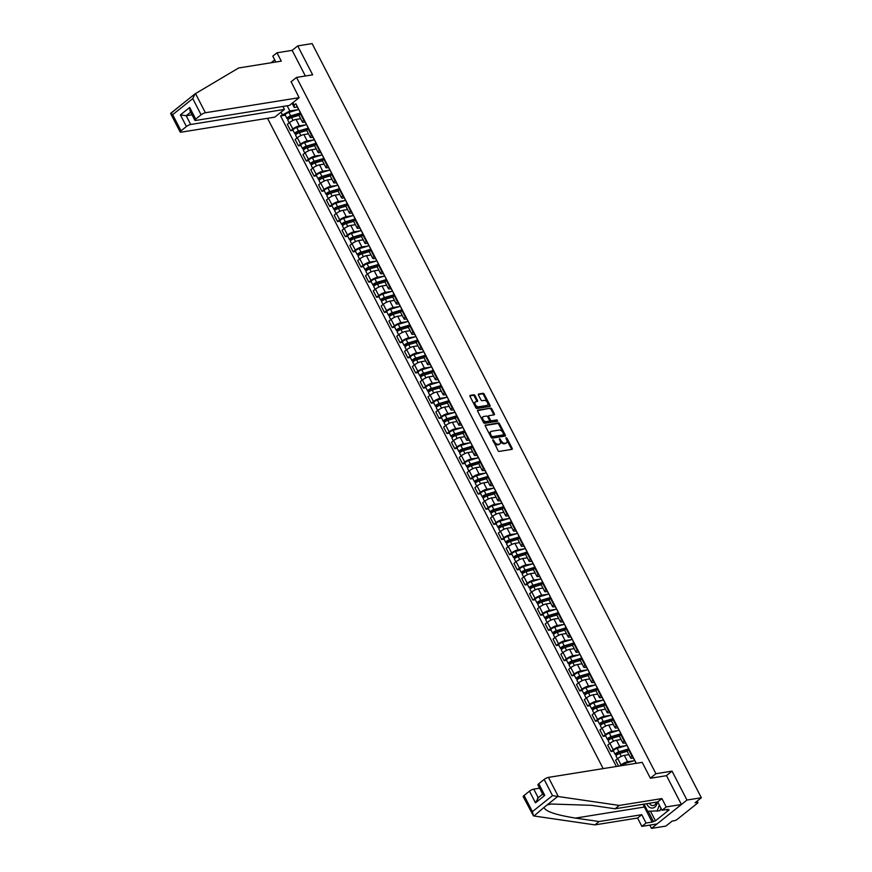 <?xml version="1.0" encoding="UTF-8"?>
<svg xmlns="http://www.w3.org/2000/svg" width="872" height="872" viewBox="0 0 872 872"><rect width="100%" height="100%" fill="white"/><g stroke="black" fill="none" stroke-linecap="round" stroke-linejoin="round"><path stroke-width="1.31" d="M492.898 439.706L497.967 450.573A1.112 0.665 51.4 0 0 499.176 451.413L511.94 449.363A1.112 0.665 51.4 0 0 512.158 448.295L506.937 438.18L505.956 437.646L506.621 439.641A3.553 2.115 51.4 0 1 506.567 442.78A3.553 2.115 51.4 0 1 505.923 443.063L504.855 443.227A3.553 2.115 51.4 0 1 501.019 440.545L499.493 438.649L500.016 440.709A3.553 2.115 51.4 0 1 499.961 443.837A3.553 2.115 51.4 0 1 499.329 444.12L498.261 444.284A3.553 2.115 51.4 0 1 494.413 441.603L492.898 439.706M475.022 395.615A1.112 0.665 51.4 0 0 473.812 394.776L470.237 395.354A1.112 0.665 51.4 0 0 470.019 396.411L475.818 407.66A1.112 0.665 51.4 0 0 477.017 408.499L489.792 406.45A1.112 0.665 51.4 0 0 490.01 405.382L484.2 394.133A1.112 0.665 51.4 0 0 483.001 393.305L478.673 393.991A1.112 0.665 51.4 0 0 478.456 395.06L480.941 399.867A1.112 0.665 51.4 0 0 482.14 400.706L484.287 400.368A2.965 1.766 51.4 0 1 487.263 402.199A2.965 1.766 51.4 0 1 487.459 405.229A2.965 1.766 51.4 0 1 486.914 405.458L478.51 406.81A2.965 1.766 51.4 0 1 475.534 404.979A2.965 1.766 51.4 0 1 475.349 401.948A2.965 1.766 51.4 0 1 475.883 401.72L477.278 401.491A1.112 0.665 51.4 0 0 477.496 400.422L475.022 395.615L474.314 396.182A1.112 0.665 51.4 0 0 473.104 395.343L469.866 395.866M649.793 825.119L651.482 828.4L686.973 800.049L672.039 771.131L655.929 773.715L296.535 77.423L312.656 74.829L297.723 45.911L312.111 43.6L701.35 797.738L695.071 802.763L697.306 802.404L696.793 801.39M686.973 800.049L701.35 797.738M485.53 424.98A1.112 0.665 51.4 0 0 485.312 426.048L491.11 437.286A1.112 0.665 51.4 0 0 492.309 438.126L505.084 436.076A1.112 0.665 51.4 0 0 505.302 435.008L499.493 423.77A1.112 0.665 51.4 0 0 498.293 422.931L485.203 425.242M483.47 422.473L477.66 411.235A1.112 0.665 51.4 0 1 477.878 410.167L490.653 408.118A1.112 0.665 51.4 0 1 491.852 408.957L494.337 413.764A1.112 0.665 51.4 0 1 494.119 414.832L488.941 415.661A1.112 0.665 51.4 0 0 488.723 416.729L490.369 419.923A1.112 0.665 51.4 0 0 491.568 420.762L496.964 419.89L497.65 421.231L484.668 423.312A1.112 0.665 51.4 0 1 483.47 422.473M651.482 828.4L665.87 826.089L672.149 821.075L674.383 820.716A2.256 0.578 152.7 0 0 677.25 819.353L697.338 803.308A2.256 0.578 152.7 0 0 697.894 802.502A2.256 0.578 152.7 0 0 697.306 802.404M267.53 118.309L603.173 768.614M297.723 45.911L292.153 50.358L305.385 75.995M633.399 758.041L632.026 758.259A5.199 1.33 -27.3 0 1 630.663 758.03A5.199 1.33 -27.3 0 1 631.96 756.188L632.407 755.828M628.908 754.629L624.319 755.37A5.199 1.33 152.7 0 0 617.725 758.509L621.028 764.918A5.199 1.33 -27.3 0 1 627.622 761.768L634.184 760.722M621.028 764.918L619.73 765.954M629.104 749.419L628.658 749.778A5.199 1.33 152.7 0 0 627.36 751.631L630.663 758.03M617.725 758.509L615.556 760.231L618.608 766.128M625.584 742.889L624.21 743.118A5.199 1.33 -27.3 0 1 622.848 742.889A5.199 1.33 -27.3 0 1 624.145 741.037L624.592 740.688M613.485 751.108L611.054 751.501L613.212 749.767A5.199 1.33 -27.3 0 1 619.807 746.628L626.369 745.582M621.289 734.279L620.842 734.638A5.199 1.33 152.7 0 0 619.545 736.48L622.848 742.889M621.093 739.489L616.504 740.23A5.199 1.33 152.7 0 0 609.909 743.369L607.74 745.091L611.054 751.501M617.768 727.749L616.395 727.978A5.199 1.33 -27.3 0 1 615.033 727.749A5.199 1.33 -27.3 0 1 616.33 725.896L616.777 725.548M605.669 735.968L603.239 736.36L605.397 734.627A5.199 1.33 -27.3 0 1 611.991 731.488L618.553 730.431M613.474 719.138L613.027 719.498A5.199 1.33 152.7 0 0 611.73 721.34L615.033 727.749M613.278 724.349L608.689 725.079A5.199 1.33 152.7 0 0 602.094 728.229L599.925 729.951L603.239 736.36M609.953 712.609L608.58 712.838A5.199 1.33 -27.3 0 1 607.217 712.609A5.199 1.33 -27.3 0 1 608.514 710.756L608.961 710.397M597.854 720.828L595.423 721.22L597.582 719.487A5.199 1.33 -27.3 0 1 604.176 716.348L610.738 715.291M605.659 703.998L605.212 704.358A5.199 1.33 152.7 0 0 603.914 706.2L607.217 712.609M605.462 709.209L600.873 709.939A5.199 1.33 152.7 0 0 594.279 713.089L592.121 714.811L595.423 721.22M602.138 697.469L600.764 697.687A5.199 1.33 -27.3 0 1 599.402 697.469A5.199 1.33 -27.3 0 1 600.699 695.616L601.146 695.257M590.039 705.688L587.608 706.08L589.766 704.347A5.199 1.33 -27.3 0 1 596.361 701.208L602.933 700.151M597.843 688.858L597.396 689.207A5.199 1.33 152.7 0 0 596.099 691.06L599.402 697.469M597.647 694.068L593.058 694.799A5.199 1.33 152.7 0 0 586.464 697.938L584.305 699.671L587.608 706.08M594.322 682.329L592.949 682.547A5.199 1.33 -27.3 0 1 591.587 682.329A5.199 1.33 -27.3 0 1 592.884 680.476L593.331 680.116M582.224 690.548L579.793 690.94L581.962 689.207A5.199 1.33 -27.3 0 1 588.546 686.068L595.118 685.011M590.028 673.718L589.581 674.067A5.199 1.33 152.7 0 0 588.284 675.92L591.587 682.329M589.832 678.917L585.243 679.659A5.199 1.33 152.7 0 0 578.648 682.798L576.49 684.531L579.793 690.94M586.507 667.189L585.134 667.407A5.199 1.33 -27.3 0 1 583.771 667.189A5.199 1.33 -27.3 0 1 585.068 665.336L585.515 664.976M574.408 675.408L571.978 675.8L574.147 674.067A5.199 1.33 -27.3 0 1 580.73 670.928L587.303 669.87M582.213 658.578L581.766 658.927A5.199 1.33 152.7 0 0 580.469 660.78L583.771 667.189M582.016 663.777L577.428 664.519A5.199 1.33 152.7 0 0 570.833 667.658L568.675 669.391L571.978 675.8M578.692 652.049L577.318 652.267A5.199 1.33 -27.3 0 1 575.967 652.049A5.199 1.33 -27.3 0 1 577.253 650.196L577.7 649.836M566.593 660.268L564.162 660.66L566.331 658.927A5.199 1.33 -27.3 0 1 572.915 655.788L579.488 654.73M574.397 643.427L573.95 643.787A5.199 1.33 152.7 0 0 572.653 645.64L575.967 652.049M574.201 648.637L569.612 649.378A5.199 1.33 152.7 0 0 563.018 652.518L560.86 654.251L564.162 660.66M570.877 636.909L569.503 637.127A5.199 1.33 -27.3 0 1 568.152 636.909A5.199 1.33 -27.3 0 1 569.438 635.056L569.885 634.696M558.778 645.127L556.347 645.509L558.516 643.787A5.199 1.33 -27.3 0 1 565.1 640.648L571.672 639.59M566.582 628.287L566.135 628.647A5.199 1.33 152.7 0 0 564.838 630.5L568.152 636.909M566.386 633.497L561.797 634.238A5.199 1.33 152.7 0 0 555.202 637.378L553.044 639.111L556.347 645.509M563.061 621.769L561.688 621.987A5.199 1.33 -27.3 0 1 560.336 621.758A5.199 1.33 -27.3 0 1 561.623 619.916L562.069 619.556M550.962 629.987L548.532 630.369L550.701 628.647A5.199 1.33 -27.3 0 1 557.284 625.497L563.857 624.45M558.767 613.147L558.32 613.507A5.199 1.33 152.7 0 0 557.023 615.36L560.336 621.758M558.571 618.357L553.982 619.098A5.199 1.33 152.7 0 0 547.387 622.237L545.229 623.971L548.532 630.369M555.246 606.629L553.873 606.847A5.199 1.33 -27.3 0 1 552.521 606.618A5.199 1.33 -27.3 0 1 553.807 604.776L554.254 604.416M543.147 614.836L540.716 615.229L542.885 613.507A5.199 1.33 -27.3 0 1 549.469 610.356L556.042 609.31M550.951 598.007L550.505 598.366A5.199 1.33 152.7 0 0 549.207 600.219L552.521 606.618M550.755 603.217L546.166 603.958A5.199 1.33 152.7 0 0 539.572 607.097L537.414 608.83L540.716 615.229M547.431 591.489L546.057 591.707A5.199 1.33 -27.3 0 1 544.706 591.478A5.199 1.33 -27.3 0 1 545.992 589.636L546.439 589.276M535.332 599.696L532.901 600.089L535.07 598.366A5.199 1.33 -27.3 0 1 541.654 595.216L548.226 594.17M543.136 582.867L542.689 583.226A5.199 1.33 152.7 0 0 541.392 585.079L544.706 591.478M542.94 588.077L538.351 588.818A5.199 1.33 152.7 0 0 531.757 591.957L529.598 593.679L532.901 600.089M539.615 576.338L538.242 576.566A5.199 1.33 -27.3 0 1 536.89 576.338A5.199 1.33 -27.3 0 1 538.177 574.485L538.624 574.136M527.516 584.556L525.086 584.948L527.255 583.215A5.199 1.33 -27.3 0 1 533.838 580.076L540.411 579.019M535.321 567.727L534.874 568.086A5.199 1.33 152.7 0 0 533.577 569.928L536.89 576.338M535.135 572.937L530.536 573.678A5.199 1.33 152.7 0 0 523.941 576.817L521.783 578.539L525.086 584.948M531.8 561.197L530.427 561.426A5.199 1.33 -27.3 0 1 529.075 561.197A5.199 1.33 -27.3 0 1 530.372 559.344L530.819 558.996M519.712 569.416L517.27 569.808L519.44 568.075A5.199 1.33 -27.3 0 1 526.023 564.936L532.596 563.879M527.505 552.586L527.059 552.946A5.199 1.33 152.7 0 0 525.762 554.788L529.075 561.197M527.32 557.797L522.72 558.527A5.199 1.33 152.7 0 0 516.126 561.677L513.968 563.399L517.27 569.808M523.985 546.057L522.611 546.286A5.199 1.33 -27.3 0 1 521.26 546.057A5.199 1.33 -27.3 0 1 522.557 544.204L523.004 543.845M511.897 554.276L509.455 554.668L511.624 552.935A5.199 1.33 -27.3 0 1 518.208 549.796L524.781 548.739M519.69 537.446L519.243 537.806A5.199 1.33 152.7 0 0 517.946 539.648L521.26 546.057M519.505 542.657L514.905 543.387A5.199 1.33 152.7 0 0 508.322 546.537L506.152 548.259L509.455 554.668M516.17 530.917L514.796 531.135A5.199 1.33 -27.3 0 1 513.445 530.917A5.199 1.33 -27.3 0 1 514.742 529.064L515.188 528.705M504.081 539.136L501.64 539.528L503.809 537.795A5.199 1.33 -27.3 0 1 510.393 534.656L516.965 533.599M511.875 522.306L511.428 522.655A5.199 1.33 152.7 0 0 510.131 524.508L513.445 530.917M511.69 527.516L507.09 528.247A5.199 1.33 152.7 0 0 500.506 531.386L498.337 533.119L501.64 539.528M508.354 515.777L506.981 515.995A5.199 1.33 -27.3 0 1 505.629 515.777A5.199 1.33 -27.3 0 1 506.926 513.924L507.373 513.564M496.266 523.996L493.825 524.388L495.994 522.655A5.199 1.33 -27.3 0 1 502.577 519.516L509.15 518.458M504.06 507.166L503.613 507.515A5.199 1.33 152.7 0 0 502.327 509.368L505.629 515.777M503.874 512.365L499.275 513.107A5.199 1.33 152.7 0 0 492.691 516.246L490.522 517.979L493.825 524.388M500.55 500.637L499.166 500.855A5.199 1.33 -27.3 0 1 497.814 500.637A5.199 1.33 -27.3 0 1 499.111 498.784L499.558 498.424M488.451 508.856L486.009 509.248L488.178 507.515A5.199 1.33 -27.3 0 1 494.762 504.376L501.335 503.318M496.244 492.026L495.797 492.375A5.199 1.33 152.7 0 0 494.511 494.228L497.814 500.637M496.059 497.225L491.459 497.967A5.199 1.33 152.7 0 0 484.876 501.106L482.707 502.839L486.009 509.248M492.735 485.497L491.35 485.715A5.199 1.33 -27.3 0 1 489.999 485.497A5.199 1.33 -27.3 0 1 491.296 483.644L491.743 483.284M480.636 493.716L478.194 494.108L480.363 492.375A5.199 1.33 -27.3 0 1 486.958 489.236L493.519 488.178M488.429 476.875L487.982 477.235A5.199 1.33 152.7 0 0 486.696 479.088L489.999 485.497M488.244 482.085L483.644 482.826A5.199 1.33 152.7 0 0 477.06 485.966L474.891 487.699L478.194 494.108M484.919 470.357L483.535 470.575A5.199 1.33 -27.3 0 1 482.183 470.357A5.199 1.33 -27.3 0 1 483.48 468.504L483.927 468.144M472.82 478.575L470.379 478.957L472.548 477.235A5.199 1.33 -27.3 0 1 479.142 474.096L485.704 473.038M480.614 461.735L480.167 462.095A5.199 1.33 152.7 0 0 478.881 463.948L482.183 470.357M480.428 466.945L475.829 467.686A5.199 1.33 152.7 0 0 469.245 470.826L467.076 472.559L470.379 478.957M477.104 455.217L475.72 455.435A5.199 1.33 -27.3 0 1 474.368 455.206A5.199 1.33 -27.3 0 1 475.665 453.364L476.112 453.004M465.005 463.435L462.563 463.817L464.732 462.095A5.199 1.33 -27.3 0 1 471.327 458.945L477.889 457.898M472.798 446.595L472.352 446.955A5.199 1.33 152.7 0 0 471.065 448.808L474.368 455.206M472.613 451.805L468.013 452.546A5.199 1.33 152.7 0 0 461.43 455.685L459.261 457.418L462.563 463.817M469.289 440.077L467.904 440.295A5.199 1.33 -27.3 0 1 466.553 440.066A5.199 1.33 -27.3 0 1 467.85 438.224L468.297 437.864M457.19 448.284L454.759 448.677L456.917 446.955A5.199 1.33 -27.3 0 1 463.512 443.804L470.073 442.758M464.983 431.455L464.536 431.814A5.199 1.33 152.7 0 0 463.25 433.667L466.553 440.066M464.798 436.665L460.198 437.406A5.199 1.33 152.7 0 0 453.614 440.545L451.445 442.278L454.759 448.677M461.473 424.937L460.089 425.155A5.199 1.33 -27.3 0 1 458.737 424.926A5.199 1.33 -27.3 0 1 460.035 423.073L460.481 422.724M449.374 433.144L446.944 433.537L449.102 431.814A5.199 1.33 -27.3 0 1 455.696 428.664L462.258 427.618M457.179 416.315L456.732 416.674A5.199 1.33 152.7 0 0 455.435 418.527L458.737 424.926M456.983 421.525L452.383 422.266A5.199 1.33 152.7 0 0 445.799 425.405L443.63 427.127L446.944 433.537M453.658 409.786L452.274 410.014A5.199 1.33 -27.3 0 1 450.922 409.786A5.199 1.33 -27.3 0 1 452.219 407.933L452.666 407.584M441.559 418.004L439.128 418.397L441.287 416.663A5.199 1.33 -27.3 0 1 447.881 413.524L454.443 412.467M449.363 401.175L448.917 401.534A5.199 1.33 152.7 0 0 447.619 403.376L450.922 409.786M449.167 406.385L444.567 407.126A5.199 1.33 152.7 0 0 437.984 410.265L435.815 411.987L439.128 418.397M445.843 394.645L444.458 394.874A5.199 1.33 -27.3 0 1 443.107 394.645A5.199 1.33 -27.3 0 1 444.404 392.792L444.851 392.444M433.744 402.864L431.313 403.256L433.471 401.523A5.199 1.33 -27.3 0 1 440.066 398.384L446.628 397.327M441.548 386.034L441.101 386.394A5.199 1.33 152.7 0 0 439.804 388.236L443.107 394.645M441.352 391.245L436.752 391.975A5.199 1.33 152.7 0 0 430.168 395.125L427.999 396.847L431.313 403.256M438.027 379.505L436.643 379.734A5.199 1.33 -27.3 0 1 435.292 379.505A5.199 1.33 -27.3 0 1 436.589 377.652L437.036 377.293M425.928 387.724L423.498 388.116L425.656 386.383A5.199 1.33 -27.3 0 1 432.25 383.244L438.812 382.187M433.733 370.894L433.286 371.254A5.199 1.33 152.7 0 0 431.989 373.096L435.292 379.505M433.537 376.105L428.937 376.835A5.199 1.33 152.7 0 0 422.353 379.985L420.184 381.707L423.498 388.116M430.212 364.365L428.828 364.583A5.199 1.33 -27.3 0 1 427.476 364.365A5.199 1.33 -27.3 0 1 428.773 362.512L429.22 362.153M418.113 372.584L415.682 372.976L417.841 371.243A5.199 1.33 -27.3 0 1 424.435 368.104L430.997 367.047M425.918 355.754L425.471 356.103A5.199 1.33 152.7 0 0 424.173 357.956L427.476 364.365M425.721 360.964L421.122 361.695A5.199 1.33 152.7 0 0 414.538 364.834L412.369 366.567L415.682 372.976M422.397 349.225L421.023 349.443A5.199 1.33 -27.3 0 1 419.661 349.225A5.199 1.33 -27.3 0 1 420.958 347.372L421.405 347.012M410.298 357.444L407.867 357.836L410.025 356.103A5.199 1.33 -27.3 0 1 416.62 352.964L423.182 351.907M418.102 340.614L417.655 340.963A5.199 1.33 152.7 0 0 416.358 342.816L419.661 349.225M417.906 345.813L413.306 346.555A5.199 1.33 152.7 0 0 406.723 349.694L404.553 351.427L407.867 357.836M414.582 334.085L413.208 334.303A5.199 1.33 -27.3 0 1 411.846 334.085A5.199 1.33 -27.3 0 1 413.143 332.232L413.59 331.872M402.483 342.304L400.052 342.696L402.21 340.963A5.199 1.33 -27.3 0 1 408.805 337.824L415.366 336.766M410.287 325.463L409.84 325.823A5.199 1.33 152.7 0 0 408.543 327.676L411.846 334.085M410.091 330.673L405.502 331.415A5.199 1.33 152.7 0 0 398.907 334.554L396.738 336.287L400.052 342.696M406.766 318.945L405.393 319.163A5.199 1.33 -27.3 0 1 404.03 318.945A5.199 1.33 -27.3 0 1 405.327 317.092L405.774 316.732M394.667 327.163L392.237 327.556L394.395 325.823A5.199 1.33 -27.3 0 1 400.989 322.684L407.551 321.626M402.472 310.323L402.025 310.683A5.199 1.33 152.7 0 0 400.728 312.536L404.03 318.945M402.275 315.533L397.687 316.274A5.199 1.33 152.7 0 0 391.092 319.414L388.923 321.147L392.237 327.556M398.951 303.805L397.578 304.023A5.199 1.33 -27.3 0 1 396.215 303.805A5.199 1.33 -27.3 0 1 397.512 301.952L397.959 301.592M386.852 312.023L384.421 312.405L386.579 310.683A5.199 1.33 -27.3 0 1 393.174 307.543L399.736 306.486M394.656 295.183L394.209 295.543A5.199 1.33 152.7 0 0 392.912 297.396L396.215 303.805M394.46 300.393L389.871 301.134A5.199 1.33 152.7 0 0 383.277 304.274L381.118 306.007L384.421 312.405M391.136 288.665L389.762 288.883A5.199 1.33 -27.3 0 1 388.4 288.654A5.199 1.33 -27.3 0 1 389.697 286.812L390.144 286.452M379.037 296.872L376.606 297.265L378.764 295.543A5.199 1.33 -27.3 0 1 385.359 292.393L391.92 291.346M386.841 280.043L386.394 280.403A5.199 1.33 152.7 0 0 385.097 282.255L388.4 288.654M386.645 285.253L382.056 285.994A5.199 1.33 152.7 0 0 375.461 289.133L373.303 290.867L376.606 297.265M383.32 273.525L381.947 273.743A5.199 1.33 -27.3 0 1 380.584 273.514A5.199 1.33 -27.3 0 1 381.882 271.672L382.328 271.312M371.221 281.732L368.791 282.125L370.96 280.403A5.199 1.33 -27.3 0 1 377.543 277.252L384.116 276.206M379.026 264.903L378.579 265.262A5.199 1.33 152.7 0 0 377.282 267.115L380.584 273.514M378.83 270.113L374.241 270.854A5.199 1.33 152.7 0 0 367.646 273.993L365.488 275.726L368.791 282.125M375.505 258.385L374.132 258.603A5.199 1.33 -27.3 0 1 372.769 258.374A5.199 1.33 -27.3 0 1 374.066 256.521L374.513 256.172M363.406 266.592L360.975 266.985L363.144 265.262A5.199 1.33 -27.3 0 1 369.728 262.112L376.301 261.066M371.21 249.763L370.764 250.122A5.199 1.33 152.7 0 0 369.466 251.975L372.769 258.374M371.014 254.973L366.425 255.714A5.199 1.33 152.7 0 0 359.831 258.853L357.673 260.575L360.975 266.985M367.69 243.234L366.316 243.462A5.199 1.33 -27.3 0 1 364.965 243.234A5.199 1.33 -27.3 0 1 366.251 241.381L366.698 241.032M355.591 251.452L353.16 251.845L355.329 250.111A5.199 1.33 -27.3 0 1 361.913 246.972L368.485 245.915M363.395 234.623L362.948 234.982A5.199 1.33 152.7 0 0 361.651 236.824L364.965 243.234M363.199 239.833L358.61 240.563A5.199 1.33 152.7 0 0 352.016 243.713L349.857 245.435L353.16 251.845M359.874 228.093L358.501 228.322A5.199 1.33 -27.3 0 1 357.149 228.093A5.199 1.33 -27.3 0 1 358.436 226.24L358.883 225.892M347.775 236.312L345.345 236.704L347.514 234.971A5.199 1.33 -27.3 0 1 354.097 231.832L360.67 230.775M355.58 219.482L355.133 219.842A5.199 1.33 152.7 0 0 353.836 221.684L357.149 228.093M355.384 224.693L350.795 225.423A5.199 1.33 152.7 0 0 344.2 228.573L342.042 230.295L345.345 236.704M352.059 212.953L350.686 213.182A5.199 1.33 -27.3 0 1 349.334 212.953A5.199 1.33 -27.3 0 1 350.62 211.1L351.067 210.741M339.96 221.172L337.529 221.564L339.699 219.831A5.199 1.33 -27.3 0 1 346.282 216.692L352.855 215.635M347.765 204.342L347.318 204.702A5.199 1.33 152.7 0 0 346.021 206.544L349.334 212.953M347.568 209.553L342.979 210.283A5.199 1.33 152.7 0 0 336.385 213.433L334.227 215.155L337.529 221.564M344.244 197.813L342.87 198.031A5.199 1.33 -27.3 0 1 341.519 197.813A5.199 1.33 -27.3 0 1 342.805 195.96L343.252 195.601M332.145 206.032L329.714 206.424L331.883 204.691A5.199 1.33 -27.3 0 1 338.467 201.552L345.04 200.495M339.949 189.202L339.502 189.551A5.199 1.33 152.7 0 0 338.205 191.404L341.519 197.813M339.753 194.412L335.164 195.143A5.199 1.33 152.7 0 0 328.57 198.282L326.411 200.015L329.714 206.424M336.428 182.673L335.055 182.891A5.199 1.33 -27.3 0 1 333.704 182.673A5.199 1.33 -27.3 0 1 334.99 180.82L335.437 180.46M324.33 190.892L321.899 191.284L324.068 189.551A5.199 1.33 -27.3 0 1 330.652 186.412L337.224 185.355M332.134 174.062L331.687 174.411A5.199 1.33 152.7 0 0 330.39 176.264L333.704 182.673M331.938 179.261L327.349 180.003A5.199 1.33 152.7 0 0 320.754 183.142L318.596 184.875L321.899 191.284M328.613 167.533L327.24 167.751A5.199 1.33 -27.3 0 1 325.888 167.533A5.199 1.33 -27.3 0 1 327.174 165.68L327.621 165.32M316.514 175.752L314.084 176.144L316.253 174.411A5.199 1.33 -27.3 0 1 322.836 171.272L329.409 170.214M324.319 158.911L323.872 159.271A5.199 1.33 152.7 0 0 322.575 161.124L325.888 167.533M324.122 164.121L319.534 164.863A5.199 1.33 152.7 0 0 312.939 168.002L310.781 169.735L314.084 176.144M320.798 152.393L319.425 152.611A5.199 1.33 -27.3 0 1 318.073 152.393A5.199 1.33 -27.3 0 1 319.37 150.54L319.817 150.18M308.699 160.612L306.268 161.004L308.437 159.271A5.199 1.33 -27.3 0 1 315.021 156.132L321.594 155.074M316.503 143.771L316.056 144.131A5.199 1.33 152.7 0 0 314.759 145.984L318.073 152.393M316.318 148.981L311.718 149.722A5.199 1.33 152.7 0 0 305.124 152.862L302.966 154.595L306.268 161.004M312.983 137.253L311.609 137.471A5.199 1.33 -27.3 0 1 310.258 137.253A5.199 1.33 -27.3 0 1 311.555 135.4L312.002 135.04M300.895 145.471L298.453 145.853L300.622 144.131A5.199 1.33 -27.3 0 1 307.206 140.992L313.778 139.934M308.688 128.631L308.241 128.991A5.199 1.33 152.7 0 0 306.944 130.844L310.258 137.253M308.503 133.841L303.903 134.582A5.199 1.33 152.7 0 0 297.308 137.721L295.15 139.455L298.453 145.853M305.167 122.113L303.794 122.331A5.199 1.33 -27.3 0 1 302.442 122.102A5.199 1.33 -27.3 0 1 303.739 120.26L304.186 119.9M293.079 130.32L290.638 130.713L292.807 128.991A5.199 1.33 -27.3 0 1 299.39 125.841L305.963 124.794M300.873 113.491L300.426 113.851A5.199 1.33 152.7 0 0 299.129 115.704L302.442 122.102M300.687 118.701L296.088 119.442A5.199 1.33 152.7 0 0 289.504 122.581L287.335 124.315L290.638 130.713M287.161 105.774L289.842 110.984L280.588 115.932L616.362 766.488M282.255 114.603L281.002 112.172M292.927 102.656L294.18 105.076L294.245 107.463L292.098 103.31M636.266 763.294L295.848 103.746L294.18 105.076M296.535 77.423L290.965 81.87M655.929 773.715L650.349 778.162M672.039 771.131L666.306 775.709M297.352 106.973L294.245 107.463M289.842 110.984L298.148 109.654M285.264 115.18L280.588 115.932M492.789 440.534L493.705 442.169A3.553 2.115 51.4 0 0 497.552 444.851L498.261 444.284M499.961 443.837L499.253 444.415A3.553 2.115 51.4 0 1 498.61 444.687L497.552 444.851M506.567 442.78L505.858 443.347A3.553 2.115 51.4 0 1 505.215 443.63L504.147 443.793A3.553 2.115 51.4 0 1 500.299 441.112L499.384 439.477M511.602 449.418A1.112 0.665 51.4 0 0 511.45 448.862L505.989 438.42M504.746 436.131A1.112 0.665 51.4 0 0 504.594 435.575L498.784 424.337A1.112 0.665 51.4 0 0 497.585 423.498L485.159 425.492M491.568 436.076L492.408 436.665L503.613 434.866L503.057 432.741A3.553 2.115 51.4 0 0 499.209 430.06L491.546 431.28A3.553 2.115 51.4 0 0 490.903 431.564A3.553 2.115 51.4 0 0 490.849 434.703L491.568 436.076L490.86 436.643L491.699 437.232L492.408 436.665M503.133 435.248L491.699 437.232M490.903 431.564L490.195 432.131A3.553 2.115 51.4 0 0 490.14 435.27L490.849 434.703M490.86 436.643L490.14 435.27M477.507 410.679L490.653 408.118M493.781 414.887A1.112 0.665 51.4 0 0 493.628 414.331L491.143 409.524A1.112 0.665 51.4 0 0 489.944 408.685M488.233 416.227A1.112 0.665 51.4 0 0 488.015 417.296L489.661 420.489A1.112 0.665 51.4 0 0 490.86 421.329L496.964 419.89M497.182 421.307L496.255 420.457M483.568 416.522A2.965 1.766 51.4 0 0 483.023 416.751A2.965 1.766 51.4 0 0 483.219 419.781A2.965 1.766 51.4 0 0 486.195 421.623L489.159 421.143A1.112 0.665 51.4 0 0 489.377 420.075L487.731 416.892A1.112 0.665 51.4 0 0 486.522 416.053L483.568 416.522M483.023 416.751L482.314 417.317A2.965 1.766 51.4 0 0 482.51 420.348A2.965 1.766 51.4 0 0 485.486 422.19L486.195 421.623M488.778 421.449A1.112 0.665 51.4 0 1 488.451 421.71L485.486 422.19M476.94 401.545A1.112 0.665 51.4 0 0 476.788 400.989L474.314 396.182M475.349 401.948L474.641 402.515A2.965 1.766 51.4 0 0 474.826 405.545A2.965 1.766 51.4 0 0 477.802 407.377L478.51 406.81M487.459 405.229L486.75 405.796A2.965 1.766 51.4 0 1 486.205 406.025L477.802 407.377M489.454 406.505A1.112 0.665 51.4 0 0 489.301 405.949L483.491 394.7A1.112 0.665 51.4 0 0 482.292 393.872L478.303 394.504M634.838 760.526L624.941 763.447A2.823 0.719 152.7 0 0 621.246 765.703M636.124 763.316L635.416 761.943A2.823 0.719 -27.3 0 1 635.426 761.681M634.565 760.286L632.756 756.798A2.823 0.719 -27.3 0 1 632.778 756.536M628.908 749.331L618.281 752.471L615.915 754.509A2.823 0.719 152.7 0 1 615.174 754.389L613.376 750.901A2.823 0.719 152.7 0 1 614.466 749.604A2.823 0.719 152.7 0 1 617.125 748.307L627.023 745.386M628.69 748.917L618.924 751.806A2.823 0.719 152.7 0 0 616.264 753.103A2.823 0.719 152.7 0 0 615.174 754.389M617.278 754.64L616.646 753.397M627.371 751.206L619.774 753.452A2.823 0.719 152.7 0 0 617.114 754.749A2.823 0.719 152.7 0 0 616.024 756.035L617.431 758.749M616.362 755.37L615.915 754.509M621.093 734.191L610.465 737.331L608.1 739.369A2.823 0.719 152.7 0 1 607.359 739.249L605.56 735.75A2.823 0.719 152.7 0 1 606.65 734.464A2.823 0.719 152.7 0 1 609.31 733.167L619.207 730.246M620.875 733.777L611.109 736.666A2.823 0.719 152.7 0 0 608.449 737.963A2.823 0.719 152.7 0 0 607.359 739.249M609.463 739.5L608.83 738.257M619.556 736.066L611.959 738.312A2.823 0.719 152.7 0 0 609.299 739.609A2.823 0.719 152.7 0 0 608.22 740.895L609.615 743.609M608.547 740.23L608.1 739.369M558.342 796.55L552.499 795.602L544.161 779.437A3.39 0.872 -27.3 0 1 548.455 777.388L558.342 796.55L619.273 805.434L661.913 798.589L666.219 806.938L681.403 804.507L666.524 775.677L650.403 778.26L642.184 762.346L548.455 777.388M650.523 811.287L655.439 820.814L669.14 809.87L666.971 810.219L668.105 809.314L662.033 810.284L657.728 801.935L615.087 808.78L591.412 805.325L551.148 804.017L547.115 804.954L544.019 807.418C545.349 811.374 555.835 814.939 575.444 818.089L599.119 821.533L641.759 814.699L646.065 823.037L652.136 822.067L644.375 807.025A12.709 9.69 80.9 0 1 643.264 804.257M615.087 808.78L619.273 805.434M662.033 810.284L666.219 806.938M657.728 801.935L661.913 798.589M524.072 795.482L532.411 811.647L533.457 815.865L523.233 796.692A3.39 0.872 -27.3 0 1 524.072 795.482L529.468 791.177A3.39 0.872 -27.3 0 1 533.762 789.127L538.188 797.706M539.594 788.19L533.762 789.127M655.439 820.814L652.136 822.067M544.019 807.418L534.002 815.996L594.933 824.879L637.574 818.034L641.879 826.384L646.065 823.037M641.879 826.384L657.052 823.953L681.403 804.507M637.574 818.034L641.759 814.699M594.933 824.879L599.119 821.533M542.744 794.305L537.915 784.953A3.39 0.872 -27.3 0 1 538.765 783.754L544.161 779.437M666.971 810.219L666.622 809.543M648.179 811.298L653.27 821.162M538.275 797.869L535.473 802.829L529.468 791.177M538.765 783.754L544.771 795.395C542.722 794.643 542.231 794.13 543.311 793.836M299.129 97.686L205.4 112.739A3.39 0.872 152.7 0 0 201.105 114.788L195.71 119.093A3.39 0.872 152.7 0 0 194.87 120.303A3.39 0.872 152.7 0 0 195.753 120.445L289.482 105.403L299.129 97.686L291.128 81.739M274.713 59.863L271.061 62.784M201.105 114.788L192.767 98.623L195.023 93.882L238.645 67.983L281.285 61.138L276.98 52.8L272.794 56.146L275.825 62.021M276.98 52.8L292.153 50.358M186.412 126.527L181.016 130.833A3.39 0.872 152.7 0 0 180.177 132.043A3.39 0.872 152.7 0 0 181.06 132.184L274.789 117.142L284.446 109.425L190.706 124.478A3.39 0.872 152.7 0 0 186.412 126.527L180.406 114.875L186.205 115.736L192.025 114.799M282.91 106.46L284.446 109.425M170.716 113.284L181.496 104.673L170.65 113.578L180.177 132.043M181.365 104.793L194.641 94.176M195.023 93.882L184.461 102.318M194.87 120.303L190.042 110.951L189.704 107.452L195.71 119.093M170.803 113.229L172.678 114.668L181.016 130.833M646.686 803.712A7.347 5.592 -99.1 0 0 654.894 807.069A7.347 5.592 -99.1 0 0 657.259 802.011M649.4 803.276A5.025 3.826 -99.1 0 0 653.281 805.586A5.025 3.826 -99.1 0 0 654.719 804.943A5.025 3.826 -99.1 0 0 656.256 802.175M660.922 808.126L659.93 810.775L647.7 811.298L644.005 804.137M659.341 805.074L657.041 811.243M628.995 749.506L627.6 746.803A2.823 0.719 -27.3 0 1 627.611 746.541M626.75 745.146L624.941 741.658A2.823 0.719 -27.3 0 1 624.962 741.396M621.18 734.366L619.785 731.663A2.823 0.719 -27.3 0 1 619.796 731.401M618.935 730.006L617.125 726.518A2.823 0.719 -27.3 0 1 617.147 726.256M613.278 719.051L602.65 722.19L600.285 724.229A2.823 0.719 152.7 0 1 599.544 724.109L597.745 720.61A2.823 0.719 152.7 0 1 598.835 719.324A2.823 0.719 152.7 0 1 601.495 718.027L611.392 715.105M613.06 718.637L603.293 721.526A2.823 0.719 152.7 0 0 600.634 722.823A2.823 0.719 152.7 0 0 599.544 724.109M601.658 724.36L601.015 723.117M611.741 720.926L604.143 723.171A2.823 0.719 152.7 0 0 601.484 724.469A2.823 0.719 152.7 0 0 600.405 725.755L601.8 728.469M600.732 725.09L600.285 724.229M605.462 703.911L594.835 707.05L592.47 709.089A2.823 0.719 152.7 0 1 591.728 708.969L589.93 705.47A2.823 0.719 152.7 0 1 591.02 704.184A2.823 0.719 152.7 0 1 593.679 702.887L603.577 699.965M605.244 703.497L595.478 706.385A2.823 0.719 152.7 0 0 592.818 707.672A2.823 0.719 152.7 0 0 591.728 708.969M593.843 709.219L593.2 707.966M603.925 705.786L596.328 708.031A2.823 0.719 152.7 0 0 593.668 709.328A2.823 0.719 152.7 0 0 592.589 710.615L593.985 713.318M592.916 709.95L592.47 709.089M597.647 688.771L587.019 691.91L584.654 693.949A2.823 0.719 152.7 0 1 583.924 693.829L582.115 690.33A2.823 0.719 152.7 0 1 583.204 689.043A2.823 0.719 152.7 0 1 585.864 687.746L595.761 684.825M597.429 688.357L587.663 691.234A2.823 0.719 152.7 0 0 585.003 692.532A2.823 0.719 152.7 0 0 583.924 693.829M586.028 694.079L585.385 692.826M596.11 690.646L588.513 692.891A2.823 0.719 152.7 0 0 585.864 694.188A2.823 0.719 152.7 0 0 584.774 695.475L586.169 698.178M585.101 694.81L584.654 693.949M613.365 719.226L611.97 716.512A2.823 0.719 -27.3 0 1 611.991 716.261M611.119 714.866L609.31 711.378A2.823 0.719 -27.3 0 1 609.332 711.116M605.549 704.086L604.154 701.371A2.823 0.719 -27.3 0 1 604.176 701.121M603.304 699.726L601.495 696.227A2.823 0.719 -27.3 0 1 601.517 695.976M597.734 688.945L596.339 686.231A2.823 0.719 -27.3 0 1 596.361 685.981M595.489 684.585L593.679 681.087A2.823 0.719 -27.3 0 1 593.701 680.836M589.832 673.631L579.204 676.77L576.839 678.808A2.823 0.719 152.7 0 1 576.109 678.688L574.299 675.19A2.823 0.719 152.7 0 1 575.389 673.903A2.823 0.719 152.7 0 1 578.049 672.606L587.946 669.685M589.614 673.217L579.847 676.094A2.823 0.719 152.7 0 0 577.188 677.391A2.823 0.719 152.7 0 0 576.109 678.688M578.212 678.928L577.569 677.686M588.295 675.506L580.697 677.751A2.823 0.719 152.7 0 0 578.049 679.048A2.823 0.719 152.7 0 0 576.959 680.334L578.354 683.038M577.286 679.669L576.839 678.808M589.919 673.794L588.524 671.091A2.823 0.719 -27.3 0 1 588.546 670.841M587.673 669.445L585.864 665.946A2.823 0.719 -27.3 0 1 585.886 665.696M582.016 658.491L571.389 661.63L569.024 663.668A2.823 0.719 152.7 0 1 568.293 663.548L566.484 660.049A2.823 0.719 152.7 0 1 567.574 658.763A2.823 0.719 152.7 0 1 570.234 657.466L580.131 654.534M581.798 658.077L572.032 660.954A2.823 0.719 152.7 0 0 569.372 662.251A2.823 0.719 152.7 0 0 568.293 663.548M570.397 663.788L569.754 662.546M580.48 660.366L572.882 662.611A2.823 0.719 152.7 0 0 570.234 663.908A2.823 0.719 152.7 0 0 569.144 665.194L570.539 667.898M569.471 664.519L569.024 663.668M582.104 658.654L580.708 655.951A2.823 0.719 -27.3 0 1 580.73 655.689M579.858 654.305L578.049 650.806A2.823 0.719 -27.3 0 1 578.071 650.556M574.201 643.351L563.574 646.49L561.208 648.528A2.823 0.719 152.7 0 1 560.478 648.397L558.669 644.909A2.823 0.719 152.7 0 1 559.759 643.612A2.823 0.719 152.7 0 1 562.418 642.326L572.315 639.394M573.983 642.926L564.217 645.814A2.823 0.719 152.7 0 0 561.557 647.111A2.823 0.719 152.7 0 0 560.478 648.397M562.582 648.648L561.939 647.406M572.664 645.226L565.067 647.471A2.823 0.719 152.7 0 0 562.418 648.757A2.823 0.719 152.7 0 0 561.328 650.054L562.723 652.757M561.655 649.378L561.208 648.528M574.288 643.514L572.893 640.811A2.823 0.719 -27.3 0 1 572.915 640.549M572.043 639.165L570.234 635.666A2.823 0.719 -27.3 0 1 570.255 635.405M566.386 628.211L555.758 631.35L553.393 633.388A2.823 0.719 152.7 0 1 552.663 633.257L550.853 629.769A2.823 0.719 152.7 0 1 551.943 628.472A2.823 0.719 152.7 0 1 554.603 627.175L564.5 624.254M566.168 627.786L556.401 630.674A2.823 0.719 152.7 0 0 553.753 631.971A2.823 0.719 152.7 0 0 552.663 633.257M554.766 633.508L554.123 632.265M564.849 630.085L557.263 632.32A2.823 0.719 152.7 0 0 554.603 633.617A2.823 0.719 152.7 0 0 553.513 634.914L554.908 637.617M553.84 634.238L553.393 633.388M566.473 628.374L565.078 625.671A2.823 0.719 -27.3 0 1 565.1 625.409M564.228 624.025L562.429 620.526A2.823 0.719 -27.3 0 1 562.44 620.264M558.571 613.071L547.943 616.21L545.578 618.237A2.823 0.719 152.7 0 1 544.847 618.117L543.038 614.629A2.823 0.719 152.7 0 1 544.128 613.332A2.823 0.719 152.7 0 1 546.788 612.035L556.685 609.114M558.353 612.645L548.586 615.534A2.823 0.719 152.7 0 0 545.937 616.831A2.823 0.719 152.7 0 0 544.847 618.117M546.951 618.368L546.308 617.125M557.034 614.945L549.447 617.18A2.823 0.719 152.7 0 0 546.788 618.477A2.823 0.719 152.7 0 0 545.698 619.774L547.093 622.477M546.025 619.098L545.578 618.237M558.658 613.234L557.263 610.531A2.823 0.719 -27.3 0 1 557.284 610.269M556.412 608.874L554.614 605.386A2.823 0.719 -27.3 0 1 554.625 605.124M550.755 597.919L540.128 601.059L537.762 603.097A2.823 0.719 152.7 0 1 537.032 602.977L535.223 599.489A2.823 0.719 152.7 0 1 536.313 598.192A2.823 0.719 152.7 0 1 538.972 596.895L548.87 593.974M550.548 597.505L540.771 600.394A2.823 0.719 152.7 0 0 538.122 601.691A2.823 0.719 152.7 0 0 537.032 602.977M539.136 603.228L538.493 601.985M549.218 599.794L541.632 602.04A2.823 0.719 152.7 0 0 538.972 603.337A2.823 0.719 152.7 0 0 537.882 604.634L539.278 607.337M538.209 603.958L537.762 603.097M550.842 598.094L549.447 595.391A2.823 0.719 -27.3 0 1 549.469 595.129M548.597 593.734L546.798 590.246A2.823 0.719 -27.3 0 1 546.809 589.984M542.94 582.779L532.323 585.919L529.947 587.957A2.823 0.719 152.7 0 1 529.217 587.837L527.407 584.349A2.823 0.719 152.7 0 1 528.497 583.052A2.823 0.719 152.7 0 1 531.157 581.755L541.054 578.834M542.733 582.365L532.956 585.254A2.823 0.719 152.7 0 0 530.307 586.551A2.823 0.719 152.7 0 0 529.217 587.837M531.321 588.088L530.677 586.845M541.403 584.654L533.817 586.9A2.823 0.719 152.7 0 0 531.157 588.197A2.823 0.719 152.7 0 0 530.067 589.483L531.462 592.197M530.394 588.818L529.947 587.957M543.027 582.954L541.632 580.251A2.823 0.719 -27.3 0 1 541.654 579.989M540.782 578.594L538.983 575.106A2.823 0.719 -27.3 0 1 538.994 574.844M535.125 567.639L524.508 570.779L522.132 572.817A2.823 0.719 152.7 0 1 521.402 572.697L519.592 569.198A2.823 0.719 152.7 0 1 520.682 567.912A2.823 0.719 152.7 0 1 523.342 566.615L533.239 563.693M534.918 567.225L525.151 570.114A2.823 0.719 152.7 0 0 522.492 571.411A2.823 0.719 152.7 0 0 521.402 572.697M523.505 572.948L522.862 571.705M533.588 569.514L526.001 571.76A2.823 0.719 152.7 0 0 523.342 573.057A2.823 0.719 152.7 0 0 522.252 574.343L523.647 577.057M522.579 573.678L522.132 572.817M535.212 567.814L533.817 565.111A2.823 0.719 -27.3 0 1 533.838 564.849M532.966 563.454L531.168 559.966A2.823 0.719 -27.3 0 1 531.179 559.704M527.309 552.499L516.693 555.638L514.317 557.677A2.823 0.719 152.7 0 1 513.586 557.557L511.777 554.058A2.823 0.719 152.7 0 1 512.867 552.772A2.823 0.719 152.7 0 1 515.526 551.475L525.424 548.553M527.102 552.085L517.336 554.974A2.823 0.719 152.7 0 0 514.676 556.271A2.823 0.719 152.7 0 0 513.586 557.557M515.69 557.808L515.047 556.565M525.772 554.374L518.186 556.619A2.823 0.719 152.7 0 0 515.526 557.917A2.823 0.719 152.7 0 0 514.436 559.203L515.832 561.917M514.763 558.538L514.317 557.677M527.397 552.674L526.001 549.96A2.823 0.719 -27.3 0 1 526.023 549.709M525.151 548.314L523.353 544.826A2.823 0.719 -27.3 0 1 523.364 544.564M519.494 537.359L508.877 540.498L506.501 542.537A2.823 0.719 152.7 0 1 505.771 542.417L503.962 538.918A2.823 0.719 152.7 0 1 505.052 537.632A2.823 0.719 152.7 0 1 507.711 536.335L517.608 533.413M519.287 536.945L509.521 539.822A2.823 0.719 152.7 0 0 506.861 541.12A2.823 0.719 152.7 0 0 505.771 542.417M507.875 542.667L507.232 541.414M517.957 539.234L510.371 541.479A2.823 0.719 152.7 0 0 507.711 542.776A2.823 0.719 152.7 0 0 506.621 544.063L508.016 546.766M506.948 543.398L506.501 542.537M519.581 537.534L518.186 534.819A2.823 0.719 -27.3 0 1 518.208 534.569M517.336 533.173L515.537 529.675A2.823 0.719 -27.3 0 1 515.548 529.424M511.679 522.219L501.062 525.358L498.686 527.397A2.823 0.719 152.7 0 1 497.956 527.277L496.146 523.778A2.823 0.719 152.7 0 1 497.236 522.492A2.823 0.719 152.7 0 1 499.896 521.194L509.793 518.273M511.472 521.805L501.705 524.682A2.823 0.719 152.7 0 0 499.046 525.98A2.823 0.719 152.7 0 0 497.956 527.277M500.059 527.527L499.416 526.274M510.142 524.094L502.555 526.339A2.823 0.719 152.7 0 0 499.896 527.636A2.823 0.719 152.7 0 0 498.806 528.923L500.201 531.626M499.133 528.258L498.686 527.397M511.766 522.393L510.371 519.679A2.823 0.719 -27.3 0 1 510.393 519.429M509.521 518.033L507.722 514.535A2.823 0.719 -27.3 0 1 507.733 514.284M503.874 507.079L493.247 510.218L490.871 512.256A2.823 0.719 152.7 0 1 490.14 512.137L488.331 508.638A2.823 0.719 152.7 0 1 489.421 507.351A2.823 0.719 152.7 0 1 492.081 506.054L501.978 503.133M503.656 506.665L493.89 509.542A2.823 0.719 152.7 0 0 491.23 510.839A2.823 0.719 152.7 0 0 490.14 512.137M492.244 512.376L491.601 511.134M502.327 508.954L494.74 511.199A2.823 0.719 152.7 0 0 492.081 512.496A2.823 0.719 152.7 0 0 490.99 513.782L492.386 516.486M491.318 513.107L490.871 512.256M503.962 507.242L502.555 504.539A2.823 0.719 -27.3 0 1 502.577 504.288M501.705 502.893L499.907 499.394A2.823 0.719 -27.3 0 1 499.918 499.144M496.059 491.939L485.432 495.078L483.066 497.116A2.823 0.719 152.7 0 1 482.325 496.996L480.527 493.498A2.823 0.719 152.7 0 1 481.606 492.211A2.823 0.719 152.7 0 1 484.265 490.914L494.162 487.982M495.841 491.525L486.075 494.402A2.823 0.719 152.7 0 0 483.415 495.699A2.823 0.719 152.7 0 0 482.325 496.996M484.429 497.236L483.786 495.994M494.511 493.814L486.925 496.059A2.823 0.719 152.7 0 0 484.265 497.356A2.823 0.719 152.7 0 0 483.175 498.642L484.57 501.346M483.502 497.967L483.066 497.116M496.146 492.102L494.74 489.399A2.823 0.719 -27.3 0 1 494.762 489.138M493.89 487.753L492.091 484.254A2.823 0.719 -27.3 0 1 492.102 484.004M488.244 476.799L477.616 479.938L475.251 481.976A2.823 0.719 152.7 0 1 474.51 481.845L472.711 478.357A2.823 0.719 152.7 0 1 473.79 477.06A2.823 0.719 152.7 0 1 476.45 475.774L486.347 472.842M488.026 476.374L478.259 479.262A2.823 0.719 152.7 0 0 475.6 480.559A2.823 0.719 152.7 0 0 474.51 481.845M476.613 482.096L475.97 480.853M486.696 478.673L479.11 480.908A2.823 0.719 152.7 0 0 476.45 482.205A2.823 0.719 152.7 0 0 475.36 483.502L476.755 486.205M475.687 482.826L475.251 481.976M488.331 476.962L486.925 474.259A2.823 0.719 -27.3 0 1 486.947 473.997M486.075 472.613L484.276 469.114A2.823 0.719 -27.3 0 1 484.298 468.853M480.428 461.659L469.801 464.798L467.436 466.836A2.823 0.719 152.7 0 1 466.694 466.705L464.896 463.217A2.823 0.719 152.7 0 1 465.975 461.92A2.823 0.719 152.7 0 1 468.635 460.623L478.532 457.702M480.21 461.233L470.444 464.122A2.823 0.719 152.7 0 0 467.784 465.419A2.823 0.719 152.7 0 0 466.694 466.705M468.798 466.956L468.155 465.713M478.892 463.533L471.294 465.768A2.823 0.719 152.7 0 0 468.635 467.065A2.823 0.719 152.7 0 0 467.545 468.362L468.94 471.065M467.872 467.686L467.436 466.836M480.516 461.822L479.11 459.119A2.823 0.719 -27.3 0 1 479.131 458.857M478.259 457.473L476.461 453.974A2.823 0.719 -27.3 0 1 476.483 453.713M472.613 446.519L461.986 449.658L459.62 451.685A2.823 0.719 152.7 0 1 458.879 451.565L457.081 448.077A2.823 0.719 152.7 0 1 458.171 446.78A2.823 0.719 152.7 0 1 460.819 445.483L470.717 442.562M472.395 446.093L462.629 448.982A2.823 0.719 152.7 0 0 459.969 450.279A2.823 0.719 152.7 0 0 458.879 451.565M460.983 451.816L460.34 450.573M471.076 448.393L463.479 450.628A2.823 0.719 152.7 0 0 460.819 451.925A2.823 0.719 152.7 0 0 459.729 453.222L461.125 455.925M460.056 452.546L459.62 451.685M472.7 446.682L471.305 443.979A2.823 0.719 -27.3 0 1 471.316 443.717M470.444 442.322L468.646 438.834A2.823 0.719 -27.3 0 1 468.667 438.572M464.798 431.368L454.17 434.507L451.805 436.545A2.823 0.719 152.7 0 1 451.064 436.425L449.265 432.937A2.823 0.719 152.7 0 1 450.355 431.64A2.823 0.719 152.7 0 1 453.004 430.343L462.901 427.422M464.58 430.953L454.813 433.842A2.823 0.719 152.7 0 0 452.154 435.139A2.823 0.719 152.7 0 0 451.064 436.425M453.168 436.676L452.524 435.433M463.261 433.242L455.664 435.488A2.823 0.719 152.7 0 0 453.004 436.785A2.823 0.719 152.7 0 0 451.914 438.082L453.309 440.785M452.241 437.406L451.805 436.545M464.885 431.542L463.49 428.839A2.823 0.719 -27.3 0 1 463.501 428.577M462.629 427.182L460.83 423.694A2.823 0.719 -27.3 0 1 460.852 423.432M456.983 416.227L446.355 419.367L443.99 421.405A2.823 0.719 152.7 0 1 443.249 421.285L441.45 417.797A2.823 0.719 152.7 0 1 442.54 416.5A2.823 0.719 152.7 0 1 445.189 415.203L455.097 412.282M456.765 415.813L446.998 418.702A2.823 0.719 152.7 0 0 444.339 419.999A2.823 0.719 152.7 0 0 443.249 421.285M445.352 421.536L444.709 420.293M455.446 418.102L447.848 420.348A2.823 0.719 152.7 0 0 445.189 421.645A2.823 0.719 152.7 0 0 444.099 422.931L445.494 425.645M444.426 422.266L443.99 421.405M457.07 416.402L455.675 413.699A2.823 0.719 -27.3 0 1 455.685 413.437M454.813 412.042L453.015 408.554A2.823 0.719 -27.3 0 1 453.037 408.292M449.167 401.087L438.54 404.227L436.174 406.265A2.823 0.719 152.7 0 1 435.433 406.145L433.635 402.646A2.823 0.719 152.7 0 1 434.725 401.36A2.823 0.719 152.7 0 1 437.373 400.063L447.282 397.142M448.949 400.673L439.183 403.562A2.823 0.719 152.7 0 0 436.523 404.859A2.823 0.719 152.7 0 0 435.433 406.145M437.537 406.396L436.894 405.153M447.63 402.962L440.033 405.208A2.823 0.719 152.7 0 0 437.373 406.505A2.823 0.719 152.7 0 0 436.283 407.791L437.679 410.505M436.61 407.126L436.174 406.265M449.254 401.262L447.859 398.558A2.823 0.719 -27.3 0 1 447.87 398.297M447.009 396.902L445.2 393.414A2.823 0.719 -27.3 0 1 445.221 393.152M441.352 385.947L430.724 389.086L428.359 391.125A2.823 0.719 152.7 0 1 427.618 391.005L425.819 387.506A2.823 0.719 152.7 0 1 426.909 386.22A2.823 0.719 152.7 0 1 429.569 384.923L439.466 382.001M441.134 385.533L431.368 388.422A2.823 0.719 152.7 0 0 428.708 389.708A2.823 0.719 152.7 0 0 427.618 391.005M429.722 391.256L429.079 390.013M439.815 387.822L432.218 390.067A2.823 0.719 152.7 0 0 429.558 391.365A2.823 0.719 152.7 0 0 428.468 392.651L429.863 395.365M428.795 391.986L428.359 391.125M441.439 386.122L440.044 383.408A2.823 0.719 -27.3 0 1 440.055 383.157M439.194 381.762L437.384 378.263A2.823 0.719 -27.3 0 1 437.406 378.012M433.537 370.807L422.909 373.946L420.544 375.985A2.823 0.719 152.7 0 1 419.803 375.865L418.004 372.366A2.823 0.719 152.7 0 1 419.094 371.08A2.823 0.719 152.7 0 1 421.754 369.783L431.651 366.861M433.319 370.393L423.552 373.271A2.823 0.719 152.7 0 0 420.893 374.568A2.823 0.719 152.7 0 0 419.803 375.865M421.906 376.115L421.263 374.862M432 372.682L424.402 374.927A2.823 0.719 152.7 0 0 421.743 376.224A2.823 0.719 152.7 0 0 420.653 377.511L422.059 380.214M420.98 376.846L420.544 375.985M433.624 370.982L432.229 368.267A2.823 0.719 -27.3 0 1 432.24 368.017M431.378 366.622L429.569 363.123A2.823 0.719 -27.3 0 1 429.591 362.872M425.721 355.667L415.094 358.806L412.728 360.845A2.823 0.719 152.7 0 1 411.987 360.725L410.189 357.226A2.823 0.719 152.7 0 1 411.279 355.94A2.823 0.719 152.7 0 1 413.938 354.642L423.836 351.721M425.503 355.253L415.737 358.13A2.823 0.719 152.7 0 0 413.077 359.428A2.823 0.719 152.7 0 0 411.987 360.725M414.091 360.975L413.448 359.722M424.184 357.542L416.587 359.787A2.823 0.719 152.7 0 0 413.928 361.084A2.823 0.719 152.7 0 0 412.838 362.37L414.244 365.074M413.165 361.706L412.728 360.845M425.808 355.831L424.413 353.127A2.823 0.719 -27.3 0 1 424.424 352.877M423.563 351.481L421.754 347.983A2.823 0.719 -27.3 0 1 421.776 347.732M417.906 340.527L407.279 343.666L404.913 345.704A2.823 0.719 152.7 0 1 404.172 345.585L402.373 342.086A2.823 0.719 152.7 0 1 403.464 340.799A2.823 0.719 152.7 0 1 406.123 339.502L416.02 336.57M417.688 340.113L407.922 342.99A2.823 0.719 152.7 0 0 405.262 344.287A2.823 0.719 152.7 0 0 404.172 345.585M406.276 345.824L405.644 344.582M416.369 342.402L408.772 344.647A2.823 0.719 152.7 0 0 406.112 345.944A2.823 0.719 152.7 0 0 405.022 347.23L406.428 349.934M405.349 346.555L404.913 345.704M417.993 340.69L416.598 337.987A2.823 0.719 -27.3 0 1 416.609 337.737M415.748 336.341L413.938 332.842A2.823 0.719 -27.3 0 1 413.96 332.592M410.091 325.387L399.463 328.526L397.098 330.564A2.823 0.719 152.7 0 1 396.357 330.444L394.558 326.946A2.823 0.719 152.7 0 1 395.648 325.659A2.823 0.719 152.7 0 1 398.308 324.362L408.205 321.43M409.873 324.973L400.106 327.85A2.823 0.719 152.7 0 0 397.447 329.147A2.823 0.719 152.7 0 0 396.357 330.444M398.46 330.684L397.828 329.442M408.554 327.262L400.957 329.507A2.823 0.719 152.7 0 0 398.297 330.793A2.823 0.719 152.7 0 0 397.218 332.09L398.613 334.793M397.545 331.415L397.098 330.564M410.178 325.55L408.783 322.847A2.823 0.719 -27.3 0 1 408.794 322.586M407.933 321.201L406.123 317.702A2.823 0.719 -27.3 0 1 406.145 317.452M402.275 310.247L391.648 313.386L389.283 315.424A2.823 0.719 152.7 0 1 388.541 315.293L386.743 311.805A2.823 0.719 152.7 0 1 387.833 310.508A2.823 0.719 152.7 0 1 390.493 309.222L400.39 306.29M402.057 309.822L392.291 312.71A2.823 0.719 152.7 0 0 389.631 314.007A2.823 0.719 152.7 0 0 388.541 315.293M390.656 315.544L390.013 314.302M400.738 312.122L393.141 314.356A2.823 0.719 152.7 0 0 390.482 315.653A2.823 0.719 152.7 0 0 389.403 316.95L390.798 319.653M389.73 316.274L389.283 315.424M402.363 310.41L400.967 307.707A2.823 0.719 -27.3 0 1 400.989 307.445M400.117 306.061L398.308 302.562A2.823 0.719 -27.3 0 1 398.33 302.301M394.46 295.107L383.833 298.246L381.467 300.284A2.823 0.719 152.7 0 1 380.726 300.153L378.928 296.665A2.823 0.719 152.7 0 1 380.018 295.368A2.823 0.719 152.7 0 1 382.677 294.071L392.574 291.15M394.242 294.682L384.476 297.57A2.823 0.719 152.7 0 0 381.816 298.867A2.823 0.719 152.7 0 0 380.726 300.153M382.841 300.404L382.198 299.161M392.923 296.981L385.326 299.216A2.823 0.719 152.7 0 0 382.666 300.513A2.823 0.719 152.7 0 0 381.587 301.81L382.982 304.513M381.914 301.134L381.467 300.284M394.547 295.27L393.152 292.567A2.823 0.719 -27.3 0 1 393.174 292.305M392.302 290.921L390.493 287.422A2.823 0.719 -27.3 0 1 390.514 287.161M386.645 279.967L376.017 283.106L373.652 285.133A2.823 0.719 152.7 0 1 372.911 285.013L371.112 281.525A2.823 0.719 152.7 0 1 372.202 280.228A2.823 0.719 152.7 0 1 374.862 278.931L384.759 276.01M386.427 279.541L376.66 282.43A2.823 0.719 152.7 0 0 374.001 283.727A2.823 0.719 152.7 0 0 372.911 285.013M375.025 285.264L374.382 284.021M385.108 281.841L377.511 284.076A2.823 0.719 152.7 0 0 374.851 285.373A2.823 0.719 152.7 0 0 373.772 286.67L375.167 289.373M374.099 285.994L373.652 285.133M386.732 280.13L385.337 277.427A2.823 0.719 -27.3 0 1 385.359 277.165M384.487 275.77L382.677 272.282A2.823 0.719 -27.3 0 1 382.699 272.02M378.83 264.815L368.202 267.955L365.837 269.993A2.823 0.719 152.7 0 1 365.106 269.873L363.297 266.385A2.823 0.719 152.7 0 1 364.387 265.088A2.823 0.719 152.7 0 1 367.047 263.791L376.944 260.87M378.612 264.401L368.845 267.29A2.823 0.719 152.7 0 0 366.185 268.587A2.823 0.719 152.7 0 0 365.106 269.873M367.21 270.124L366.567 268.881M377.293 266.69L369.695 268.936A2.823 0.719 152.7 0 0 367.047 270.233A2.823 0.719 152.7 0 0 365.957 271.53L367.352 274.233M366.284 270.854L365.837 269.993M378.917 264.99L377.522 262.287A2.823 0.719 -27.3 0 1 377.543 262.025M376.671 260.63L374.862 257.142A2.823 0.719 -27.3 0 1 374.884 256.88M371.014 249.675L360.387 252.815L358.021 254.853A2.823 0.719 152.7 0 1 357.291 254.733L355.482 251.245A2.823 0.719 152.7 0 1 356.572 249.948A2.823 0.719 152.7 0 1 359.231 248.651L369.128 245.73M370.796 249.261L361.03 252.15A2.823 0.719 152.7 0 0 358.37 253.447A2.823 0.719 152.7 0 0 357.291 254.733M359.395 254.984L358.752 253.741M369.477 251.55L361.88 253.796A2.823 0.719 152.7 0 0 359.231 255.093A2.823 0.719 152.7 0 0 358.141 256.379L359.537 259.093M358.468 255.714L358.021 254.853M371.101 249.85L369.706 247.147A2.823 0.719 -27.3 0 1 369.728 246.885M368.856 245.49L367.047 242.002A2.823 0.719 -27.3 0 1 367.068 241.74M363.199 234.535L352.571 237.675L350.206 239.713A2.823 0.719 152.7 0 1 349.476 239.593L347.666 236.094A2.823 0.719 152.7 0 1 348.756 234.808A2.823 0.719 152.7 0 1 351.416 233.511L361.313 230.59M362.981 234.121L353.215 237.01A2.823 0.719 152.7 0 0 350.555 238.307A2.823 0.719 152.7 0 0 349.476 239.593M351.58 239.844L350.936 238.601M361.662 236.41L354.065 238.656A2.823 0.719 152.7 0 0 351.416 239.953A2.823 0.719 152.7 0 0 350.326 241.239L351.721 243.953M350.653 240.574L350.206 239.713M363.286 234.71L361.891 232.007A2.823 0.719 -27.3 0 1 361.913 231.745M361.041 230.35L359.231 226.862A2.823 0.719 -27.3 0 1 359.253 226.6M355.384 219.395L344.756 222.534L342.391 224.573A2.823 0.719 152.7 0 1 341.661 224.453L339.851 220.954A2.823 0.719 152.7 0 1 340.941 219.668A2.823 0.719 152.7 0 1 343.601 218.371L353.498 215.449M355.166 218.981L345.399 221.87A2.823 0.719 152.7 0 0 342.74 223.156A2.823 0.719 152.7 0 0 341.661 224.453M343.764 224.704L343.121 223.461M353.847 221.27L346.249 223.515A2.823 0.719 152.7 0 0 343.601 224.813A2.823 0.719 152.7 0 0 342.511 226.099L343.906 228.813M342.838 225.434L342.391 224.573M355.471 219.57L354.076 216.856A2.823 0.719 -27.3 0 1 354.097 216.605M353.225 215.21L351.416 211.711A2.823 0.719 -27.3 0 1 351.438 211.46M347.568 204.255L336.941 207.394L334.576 209.433A2.823 0.719 152.7 0 1 333.845 209.313L332.036 205.814A2.823 0.719 152.7 0 1 333.126 204.528A2.823 0.719 152.7 0 1 335.785 203.231L345.683 200.309M347.35 203.841L337.584 206.719A2.823 0.719 152.7 0 0 334.935 208.016A2.823 0.719 152.7 0 0 333.845 209.313M335.949 209.563L335.306 208.31M346.031 206.13L338.445 208.375A2.823 0.719 152.7 0 0 335.785 209.672A2.823 0.719 152.7 0 0 334.695 210.959L336.091 213.662M335.022 210.294L334.576 209.433M347.656 204.43L346.26 201.715A2.823 0.719 -27.3 0 1 346.282 201.465M345.41 200.07L343.612 196.571A2.823 0.719 -27.3 0 1 343.623 196.32M339.753 189.115L329.125 192.254L326.76 194.293A2.823 0.719 152.7 0 1 326.03 194.173L324.221 190.674A2.823 0.719 152.7 0 1 325.31 189.388A2.823 0.719 152.7 0 1 327.97 188.09L337.867 185.169M339.546 188.701L329.769 191.578A2.823 0.719 152.7 0 0 327.12 192.875A2.823 0.719 152.7 0 0 326.03 194.173M328.134 194.423L327.49 193.17M338.216 190.99L330.63 193.235A2.823 0.719 152.7 0 0 327.97 194.532A2.823 0.719 152.7 0 0 326.88 195.819L328.275 198.522M327.207 195.154L326.76 194.293M339.84 189.279L338.445 186.575A2.823 0.719 -27.3 0 1 338.467 186.325M337.595 184.929L335.796 181.43A2.823 0.719 -27.3 0 1 335.807 181.18M331.938 173.975L321.31 177.114L318.945 179.152A2.823 0.719 152.7 0 1 318.215 179.033L316.405 175.534A2.823 0.719 152.7 0 1 317.495 174.247A2.823 0.719 152.7 0 1 320.155 172.95L330.052 170.018M331.731 173.561L321.953 176.438A2.823 0.719 152.7 0 0 319.305 177.735A2.823 0.719 152.7 0 0 318.215 179.033M320.318 179.272L319.675 178.03M330.401 175.85L322.814 178.095A2.823 0.719 152.7 0 0 320.155 179.392A2.823 0.719 152.7 0 0 319.065 180.678L320.46 183.382M319.392 180.003L318.945 179.152M332.025 174.138L330.63 171.435A2.823 0.719 -27.3 0 1 330.652 171.185M329.78 169.789L327.981 166.29A2.823 0.719 -27.3 0 1 327.992 166.04M324.122 158.835L313.506 161.974L311.13 164.012A2.823 0.719 152.7 0 1 310.399 163.892L308.59 160.394A2.823 0.719 152.7 0 1 309.68 159.107A2.823 0.719 152.7 0 1 312.34 157.81L322.237 154.878M323.915 158.41L314.149 161.298A2.823 0.719 152.7 0 0 311.489 162.595A2.823 0.719 152.7 0 0 310.399 163.892M312.503 164.132L311.86 162.89M322.586 160.71L314.999 162.955A2.823 0.719 152.7 0 0 312.34 164.241A2.823 0.719 152.7 0 0 311.25 165.538L312.645 168.242M311.577 164.863L311.13 164.012M324.21 158.998L322.814 156.295A2.823 0.719 -27.3 0 1 322.836 156.034M321.964 154.649L320.166 151.15A2.823 0.719 -27.3 0 1 320.177 150.9M316.307 143.695L305.69 146.834L303.314 148.872A2.823 0.719 152.7 0 1 302.584 148.741L300.775 145.253A2.823 0.719 152.7 0 1 301.865 143.956A2.823 0.719 152.7 0 1 304.524 142.67L314.421 139.738M316.1 143.27L306.334 146.158A2.823 0.719 152.7 0 0 303.674 147.455A2.823 0.719 152.7 0 0 302.584 148.741M304.688 148.992L304.045 147.75M314.77 145.57L307.184 147.804A2.823 0.719 152.7 0 0 304.524 149.101A2.823 0.719 152.7 0 0 303.434 150.398L304.829 153.101M303.761 149.722L303.314 148.872M316.394 143.858L314.999 141.155A2.823 0.719 -27.3 0 1 315.021 140.893M314.149 139.509L312.35 136.01A2.823 0.719 -27.3 0 1 312.361 135.749M308.492 128.555L297.875 131.694L295.499 133.721A2.823 0.719 152.7 0 1 294.769 133.601L292.959 130.113A2.823 0.719 152.7 0 1 294.049 128.816A2.823 0.719 152.7 0 1 296.709 127.519L306.606 124.598M308.285 128.13L298.518 131.018A2.823 0.719 152.7 0 0 295.859 132.315A2.823 0.719 152.7 0 0 294.769 133.601M296.872 133.852L296.229 132.609M306.955 130.429L299.368 132.664A2.823 0.719 152.7 0 0 296.709 133.961A2.823 0.719 152.7 0 0 295.619 135.258L297.014 137.961M295.946 134.582L295.499 133.721M308.579 128.718L307.184 126.015A2.823 0.719 -27.3 0 1 307.206 125.753M306.334 124.358L304.535 120.87A2.823 0.719 -27.3 0 1 304.546 120.609M300.677 113.415L290.06 116.554L287.684 118.581A2.823 0.719 152.7 0 1 286.953 118.461L285.144 114.973A2.823 0.719 152.7 0 1 286.234 113.676A2.823 0.719 152.7 0 1 288.894 112.379L298.791 109.458M300.469 112.989L290.703 115.878A2.823 0.719 152.7 0 0 288.043 117.175A2.823 0.719 152.7 0 0 286.953 118.461M289.057 118.712L288.414 117.469M299.14 115.289L291.553 117.524A2.823 0.719 152.7 0 0 288.894 118.821A2.823 0.719 152.7 0 0 287.804 120.118L289.199 122.821M288.131 119.442L287.684 118.581M300.764 113.578L299.368 110.875A2.823 0.719 -27.3 0 1 299.39 110.613M298.518 109.218L296.72 105.73A2.823 0.719 -27.3 0 1 296.731 105.468M297.308 137.721L300.622 144.131M305.124 152.862L308.437 159.271M312.939 168.002L316.253 174.411M320.754 183.142L324.068 189.551M328.57 198.282L331.883 204.691M336.385 213.433L339.699 219.831M344.2 228.573L347.514 234.971M352.016 243.713L355.329 250.111M359.831 258.853L363.144 265.262M367.646 273.993L370.96 280.403M375.461 289.133L378.764 295.543M383.277 304.274L386.579 310.683M391.092 319.414L394.395 325.823M398.907 334.554L402.21 340.963M406.723 349.694L410.025 356.103M414.538 364.834L417.841 371.243M422.353 379.985L425.656 386.383M430.168 395.125L433.471 401.523M437.984 410.265L441.287 416.663M445.799 425.405L449.102 431.814M453.614 440.545L456.917 446.955M461.43 455.685L464.732 462.095M469.245 470.826L472.548 477.235M477.06 485.966L480.363 492.375M484.876 501.106L488.178 507.515M492.691 516.246L495.994 522.655M500.506 531.386L503.809 537.795M508.322 546.537L511.624 552.935M516.126 561.677L519.44 568.075M523.941 576.817L527.255 583.215M531.757 591.957L535.07 598.366M539.572 607.097L542.885 613.507M547.387 622.237L550.701 628.647M555.202 637.378L558.516 643.787M563.018 652.518L566.331 658.927M570.833 667.658L574.147 674.067M578.648 682.798L581.962 689.207M586.464 697.938L589.766 704.347M594.279 713.089L597.582 719.487M602.094 728.229L605.397 734.627M609.909 743.369L613.212 749.767M289.504 122.581L292.807 128.991M296.088 119.442L299.39 125.841M303.903 134.582L307.206 140.992M308.241 128.991L311.555 135.4M311.718 149.722L315.021 156.132M316.056 144.131L319.37 150.54M319.534 164.863L322.836 171.272M323.872 159.271L327.174 165.68M327.349 180.003L330.652 186.412M331.687 174.411L334.99 180.82M335.164 195.143L338.467 201.552M339.502 189.551L342.805 195.96M342.979 210.283L346.282 216.692M347.318 204.702L350.62 211.1M350.795 225.423L354.097 231.832M355.133 219.842L358.436 226.24M358.61 240.563L361.913 246.972M362.948 234.982L366.251 241.381M366.425 255.714L369.728 262.112M370.764 250.122L374.066 256.521M374.241 270.854L377.543 277.252M378.579 265.262L381.882 271.672M382.056 285.994L385.359 292.393M386.394 280.403L389.697 286.812M389.871 301.134L393.174 307.543M394.209 295.543L397.512 301.952M397.687 316.274L400.989 322.684M402.025 310.683L405.327 317.092M405.502 331.415L408.805 337.824M409.84 325.823L413.143 332.232M413.306 346.555L416.62 352.964M417.655 340.963L420.958 347.372M421.122 361.695L424.435 368.104M425.471 356.103L428.773 362.512M428.937 376.835L432.25 383.244M433.286 371.254L436.589 377.652M436.752 391.975L440.066 398.384M441.101 386.394L444.404 392.792M444.567 407.126L447.881 413.524M448.917 401.534L452.219 407.933M452.383 422.266L455.696 428.664M456.732 416.674L460.035 423.073M460.198 437.406L463.512 443.804M464.536 431.814L467.85 438.224M468.013 452.546L471.327 458.945M472.352 446.955L475.665 453.364M475.829 467.686L479.142 474.096M480.167 462.095L483.48 468.504M483.644 482.826L486.958 489.236M487.982 477.235L491.296 483.644M491.459 497.967L494.762 504.376M495.797 492.375L499.111 498.784M499.275 513.107L502.577 519.516M503.613 507.515L506.926 513.924M507.09 528.247L510.393 534.656M511.428 522.655L514.742 529.064M514.905 543.387L518.208 549.796M519.243 537.806L522.557 544.204M522.72 558.527L526.023 564.936M527.059 552.946L530.372 559.344M530.536 573.678L533.838 580.076M534.874 568.086L538.177 574.485M538.351 588.818L541.654 595.216M542.689 583.226L545.992 589.636M546.166 603.958L549.469 610.356M550.505 598.366L553.807 604.776M553.982 619.098L557.284 625.497M558.32 613.507L561.623 619.916M561.797 634.238L565.1 640.648M566.135 628.647L569.438 635.056M569.612 649.378L572.915 655.788M573.95 643.787L577.253 650.196M577.428 664.519L580.73 670.928M581.766 658.927L585.068 665.336M585.243 679.659L588.546 686.068M589.581 674.067L592.884 680.476M593.058 694.799L596.361 701.208M597.396 689.207L600.699 695.616M600.873 709.939L604.176 716.348M605.212 704.358L608.514 710.756M608.689 725.079L611.991 731.488M613.027 719.498L616.33 725.896M616.504 740.23L619.807 746.628M620.842 734.638L624.145 741.037M624.319 755.37L627.622 761.768M628.658 749.778L631.96 756.188M300.426 113.851L303.739 120.26M493.705 442.169L494.413 441.603M498.61 444.687L499.329 444.12M499.623 439.804L500.332 439.237M500.299 441.112L501.019 440.545M504.147 443.793L504.855 443.227M505.215 443.63L505.923 443.063M506.229 438.747L506.937 438.18M511.45 448.862L512.158 448.295M493.029 440.861L493.737 440.295M497.585 423.498L498.293 422.931M498.784 424.337L499.493 423.77M504.594 435.575L505.302 435.008M502.904 435.433L503.613 434.866M491.143 409.524L491.852 408.957M493.628 414.331L494.337 413.764M488.015 417.296L488.723 416.729M489.661 420.489L490.369 419.923M490.86 421.329L491.568 420.762M488.451 421.71L489.159 421.143M476.788 400.989L477.496 400.422M486.205 406.025L486.914 405.458M482.292 393.872L483.001 393.305M483.491 394.7L484.2 394.133M489.301 405.949L490.01 405.382M473.104 395.343L473.812 394.776M625.725 764.984L624.941 763.447M618.924 751.806L617.125 748.307M621.289 756.373L619.774 753.452M611.109 736.666L609.31 733.167M613.474 741.233L611.959 738.312M557.677 796.518L547.115 804.954M532.411 811.647L552.499 795.602M544.771 795.395L535.473 802.829M644.375 807.025L575.444 818.089M192.767 98.623L172.678 114.668M180.406 114.875L189.704 107.452M195.513 93.576L205.4 112.739M190.663 112.172L186.205 115.736L190.706 124.478M603.293 721.526L601.495 718.027M605.659 726.093L604.143 723.171M595.478 706.385L593.679 702.887M597.843 710.953L596.328 708.031M587.663 691.234L585.864 687.746M590.028 695.812L588.513 692.891M579.847 676.094L578.049 672.606M582.213 680.672L580.697 677.751M572.032 660.954L570.234 657.466M574.397 665.532L572.882 662.611M564.217 645.814L562.418 642.326M566.582 650.392L565.067 647.471M556.401 630.674L554.603 627.175M558.767 635.252L557.263 632.32M548.586 615.534L546.788 612.035M550.951 620.112L549.447 617.18M540.771 600.394L538.972 596.895M543.136 604.961L541.632 602.04M532.956 585.254L531.157 581.755M535.321 589.821L533.817 586.9M525.151 570.114L523.342 566.615M527.505 574.681L526.001 571.76M517.336 554.974L515.526 551.475M519.69 559.541L518.186 556.619M509.521 539.822L507.711 536.335M511.875 544.401L510.371 541.479M501.705 524.682L499.896 521.194M504.06 529.26L502.555 526.339M493.89 509.542L492.081 506.054M496.244 514.12L494.74 511.199M486.075 494.402L484.265 490.914M488.429 498.98L486.925 496.059M478.259 479.262L476.45 475.774M480.614 483.84L479.11 480.908M470.444 464.122L468.635 460.623M472.798 468.7L471.294 465.768M462.629 448.982L460.819 445.483M464.983 453.56L463.479 450.628M454.813 433.842L453.004 430.343M457.168 438.409L455.664 435.488M446.998 418.702L445.189 415.203M449.353 423.269L447.848 420.348M439.183 403.562L437.373 400.063M441.548 408.129L440.033 405.208M431.368 388.422L429.569 384.923M433.733 392.989L432.218 390.067M423.552 373.271L421.754 369.783M425.918 377.849L424.402 374.927M415.737 358.13L413.938 354.642M418.102 362.708L416.587 359.787M407.922 342.99L406.123 339.502M410.287 347.568L408.772 344.647M400.106 327.85L398.308 324.362M402.472 332.428L400.957 329.507M392.291 312.71L390.493 309.222M394.656 317.288L393.141 314.356M384.476 297.57L382.677 294.071M386.841 302.148L385.326 299.216M376.66 282.43L374.862 278.931M379.026 287.008L377.511 284.076M368.845 267.29L367.047 263.791M371.21 271.857L369.695 268.936M361.03 252.15L359.231 248.651M363.395 256.717L361.88 253.796M353.215 237.01L351.416 233.511M355.58 241.577L354.065 238.656M345.399 221.87L343.601 218.371M347.765 226.437L346.249 223.515M337.584 206.719L335.785 203.231M339.949 211.297L338.445 208.375M329.769 191.578L327.97 188.09M332.134 196.156L330.63 193.235M321.953 176.438L320.155 172.95M324.319 181.016L322.814 178.095M314.149 161.298L312.34 157.81M316.503 165.876L314.999 162.955M306.334 146.158L304.524 142.67M308.688 150.736L307.184 147.804M298.518 131.018L296.709 127.519M300.873 135.596L299.368 132.664M290.703 115.878L288.894 112.379M293.057 120.456L291.553 117.524M697.164 801.085L697.894 802.502M503.046 435.379L503.754 434.812M488.026 416.315L488.734 415.748M488.647 421.623L489.356 421.056M542.657 794.13L537.544 798.218"/></g></svg>
